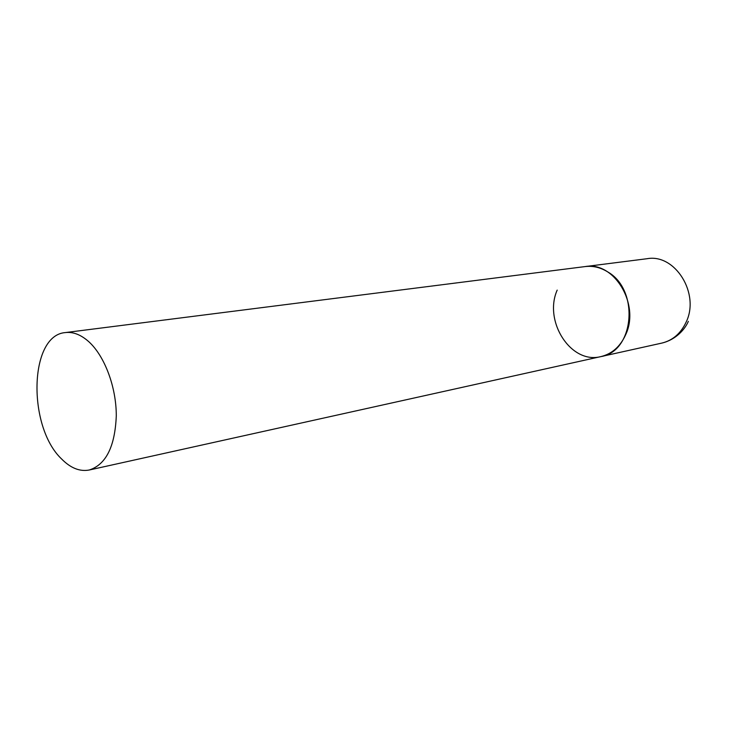 <?xml version="1.0" encoding="UTF-8"?>
<svg xmlns="http://www.w3.org/2000/svg" width="729" height="729" viewBox="0 0 729 729"><rect width="100%" height="100%" fill="white"/><g stroke="black" fill="none" stroke-linecap="round" stroke-linejoin="round"><path stroke-width="1.09" d="M65.373 332.579C29.087 335.121 27.337 426.665 61.6 458.978C70.631 468.127 79.853 471.8 89.275 470.005C105.978 464.619 114.991 446.595 116.285 415.913C116.376 387.327 104.794 356.299 88.956 341.846C81.065 334.748 73.201 331.659 65.373 332.579L647.133 258.704C675.1 253.482 700.305 293.787 686.025 322.346C680.686 333.554 672.612 340.47 661.814 343.095L600.906 356.599C634.449 351.578 639.707 289.55 607.412 271.726C600.268 267.379 592.877 265.657 585.25 266.568C613.955 261.11 640.226 304.294 625.692 334.675C620.261 346.585 611.995 353.893 600.906 356.599C570.953 364.527 543.305 321.316 557.184 290.115M688.349 321.343C685.151 328.998 676.093 339.732 661.814 343.095M600.906 356.599L89.275 470.005"/></g></svg>
